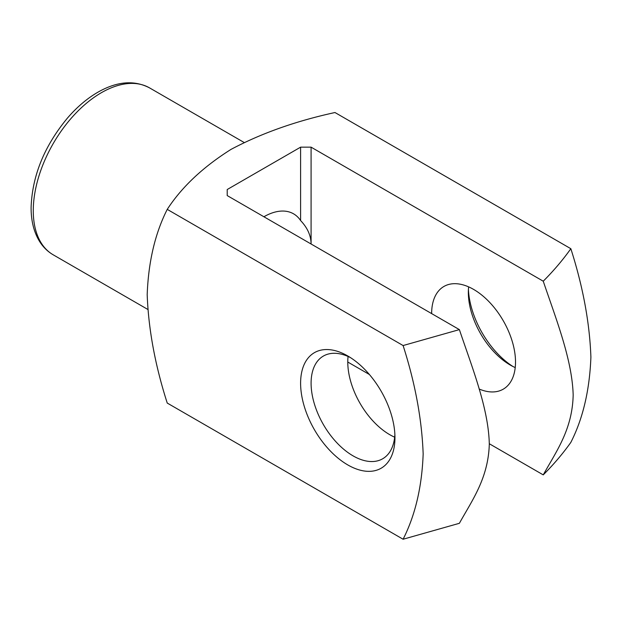 <?xml version="1.0" encoding="UTF-8"?>
<svg xmlns="http://www.w3.org/2000/svg" width="622" height="622" viewBox="0 0 622 622"><rect width="100%" height="100%" fill="white"/><g stroke="black" fill="none" stroke-linecap="round" stroke-linejoin="round"><path stroke-width="0.93" d="M263.915 216.759A59.308 34.241 -60 0 1 293.561 213.828A59.308 34.241 -60 0 1 300.605 220.561L300.605 147.157L227.217 189.523L227.217 195.58L227.217 189.523M300.605 220.561C307.525 227.862 311.023 235.676 311.086 244.003L311.086 147.157L300.605 147.157M167.24 209.373C155.096 233.367 148.409 261.8 147.189 294.657C148.464 329.193 155.142 365.332 167.24 403.064L403.103 539.235C415.255 515.234 421.941 486.808 423.162 453.951C421.887 419.422 415.208 383.284 403.103 345.544L167.24 209.373C181.772 187.012 203.036 167.015 231.034 149.381C261.326 133.302 295.979 121.018 334.978 112.528L570.841 248.707C582.993 286.734 589.679 322.88 590.9 357.145C589.625 390.212 582.946 418.622 570.841 442.39C562.91 453.562 553.712 464.393 543.247 474.881C556.177 451.471 572.403 429.678 573.173 394.939C572.139 359.5 556.045 319.063 543.247 281.198L311.086 147.157M468.42 289.525A66.717 38.517 -120 0 0 512.816 366.436M403.103 345.544L459.378 329.613C472.308 367.96 488.534 408.483 489.304 444.116C488.27 478.357 472.176 500.212 459.378 523.304L403.103 539.235M227.217 195.58L459.378 329.613M543.247 281.198C553.728 270.687 562.926 259.856 570.841 248.707M394.954 437.686A66.717 38.517 -120 0 0 347.784 355.971A66.717 38.517 -120 0 0 300.605 383.214A66.717 38.517 -120 0 0 347.776 464.922A66.717 38.517 -120 0 0 394.954 437.686M347.776 362.027L369.398 374.506M489.304 443.743L543.247 474.881M431.645 313.605A59.308 34.241 60 0 1 443.929 286.454A59.308 34.241 60 0 1 489.631 302.346A59.308 34.241 60 0 1 515.514 362.027A59.308 34.241 60 0 1 503.237 389.178A59.308 34.241 60 0 1 479.127 389.014M348.071 356.484A59.308 34.241 -120 0 0 394.659 437.18M350.481 357.619A59.308 34.241 -120 0 0 323.37 356.064A59.308 34.241 -120 0 0 323.37 424.538A59.308 34.241 -120 0 0 382.67 458.779A59.308 34.241 -120 0 0 394.877 434.521M468.63 286.874A59.308 34.241 -120 0 0 468.343 292.418A59.308 34.241 -120 0 0 510.273 365.052A59.308 34.241 -120 0 0 515.226 367.571M33.269 210.71A96.371 55.638 120 0 0 53.228 254.826C47.567 251.521 42.934 246.934 39.349 241.072C33.829 231.843 31.084 220.717 31.1 207.686C32.134 175.972 44.294 146.053 67.573 117.923C77.361 106.611 87.858 97.825 99.061 91.551C117.713 81.257 134.554 80.044 149.599 87.912A96.371 55.638 120 0 0 75.34 113.725A96.371 55.638 120 0 0 33.269 210.71M244.088 142.461L149.599 87.912M147.725 309.383L53.228 254.826"/></g></svg>
